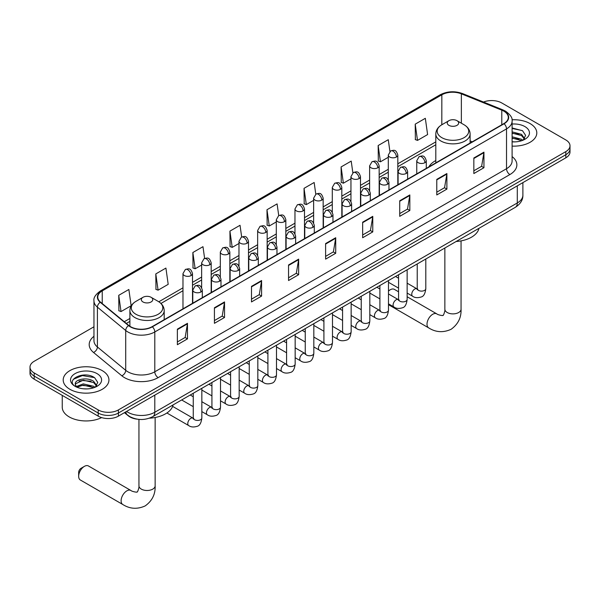 <?xml version="1.0" encoding="UTF-8"?>
<svg xmlns="http://www.w3.org/2000/svg" width="600" height="600" viewBox="0 0 600 600"><rect width="100%" height="100%" fill="white"/><g stroke="black" fill="none" stroke-linecap="round" stroke-linejoin="round"><path stroke-width="0.9" d="M435.803 160.553A25.253 14.58 0 0 0 428.865 166.875M137.31 419.19A14.295 8.25 180 0 1 128.273 415.815L124.44 412.658M93.96 326.782L34.185 361.29A14.295 8.25 0 0 0 30 367.125L30 373.35A14.295 8.25 0 0 0 34.185 379.185L98.198 416.138A14.295 8.25 0 0 0 118.41 416.138L565.815 157.83A14.295 8.25 0 0 0 570 151.995L570 148.89A14.295 8.25 0 0 1 565.815 154.725A14.295 8.25 0 0 0 570 148.89L570 145.778A14.295 8.25 0 0 0 565.815 139.942L501.803 102.983A14.295 8.25 0 0 0 483.525 102.045M30 367.125A14.295 8.25 0 0 0 34.185 372.96L98.198 409.912A14.295 8.25 0 0 0 118.41 409.912L118.41 413.025L565.815 154.725L118.41 413.025A14.295 8.25 0 0 1 98.198 413.025A14.295 8.25 0 0 0 118.41 413.025L118.41 416.138M34.185 372.96L34.185 376.072L98.198 413.025L34.185 376.072A14.295 8.25 0 0 1 30 370.237A14.295 8.25 0 0 0 34.185 376.072L34.185 379.185M530.1 123.6A22.867 13.2 0 0 0 512.01 119.782A22.867 13.2 0 0 1 530.1 123.6A22.867 13.2 0 0 1 536.798 132.938A22.867 13.2 0 0 0 530.1 123.6M102.24 370.627A22.867 13.2 0 0 0 77.317 367.763A22.867 13.2 0 0 0 63.203 379.957A22.867 13.2 0 0 0 69.9 389.295A22.867 13.2 0 0 0 94.823 392.16A22.867 13.2 0 0 0 108.938 379.957A22.867 13.2 0 0 0 102.24 370.627A22.867 13.2 0 0 0 77.317 367.763A22.867 13.2 0 0 0 63.203 379.957A22.867 13.2 0 0 0 69.9 389.295A22.867 13.2 0 0 0 94.823 392.16A22.867 13.2 0 0 0 108.938 379.957A22.867 13.2 0 0 0 102.24 370.627M503.827 111.15A15.247 8.805 180 0 1 508.29 117.375A15.247 8.805 180 0 1 503.827 123.6L152.1 326.663A15.247 8.805 180 0 1 128.835 325.493L100.53 302.153A15.247 8.805 180 0 1 97.77 297.105A15.247 8.805 180 0 1 102.233 290.88L441.84 94.808A15.247 8.805 180 0 1 461.362 93.825L501.787 110.167A15.247 8.805 180 0 1 503.827 111.15M504.09 110.993A15.63 9.022 0 0 0 502.005 109.988L461.588 93.645A15.63 9.022 0 0 0 441.57 94.657L101.962 290.722A15.63 9.022 0 0 0 100.215 302.28L128.52 325.612A15.63 9.022 0 0 0 152.37 326.82L504.09 123.757A15.63 9.022 0 0 0 504.09 110.993M177.368 329.153L177.368 344.715L187.477 338.88L187.477 323.317L177.368 329.153M177.368 341.955L185.153 337.462L187.433 323.835A3.81 2.198 -120 0 0 187.477 323.317M185.085 337.5L187.477 338.88M214.425 307.763L214.425 323.317L224.535 317.483L224.535 301.928L214.425 307.763M214.425 320.558L222.21 316.065L224.49 302.438A3.81 2.198 -120 0 0 224.535 301.928M222.142 316.103L224.535 317.483M251.49 286.365L251.49 301.928L261.593 296.093L261.593 280.53L251.49 286.365M251.49 299.16L259.267 294.668L261.555 281.048A3.81 2.198 -120 0 0 261.593 280.53M259.2 294.712L261.593 296.093M288.548 264.968L288.548 280.53L298.65 274.695L298.65 259.132L288.548 264.968M288.548 277.77L296.332 273.27L298.612 259.65A3.81 2.198 -120 0 0 298.65 259.132M296.265 273.315L298.65 274.695M473.842 157.988L473.842 173.55L483.945 167.715L483.945 152.153L473.842 157.988M473.842 170.79L481.627 166.297L483.908 152.67A3.81 2.198 -120 0 0 483.945 152.153M481.553 166.335L483.945 167.715M436.778 179.385L436.778 194.947L446.888 189.113L446.888 173.55L436.778 179.385M436.778 192.188L444.562 187.688L446.85 174.067A3.81 2.198 -120 0 0 446.888 173.55M444.495 187.733L446.888 189.113M399.72 200.782L399.72 216.345L409.83 210.51L409.83 194.947L399.72 200.782M399.72 213.577L407.505 209.085L409.785 195.465A3.81 2.198 -120 0 0 409.83 194.947M407.438 209.123L409.83 210.51M362.663 222.18L362.663 237.735L372.772 231.9L372.772 216.345L362.663 222.18M362.663 234.975L370.447 230.483L372.728 216.855A3.81 2.198 -120 0 0 372.772 216.345M370.38 230.52L372.772 231.9M325.605 243.57L325.605 259.132L335.715 253.298L335.715 237.735L325.605 243.57M325.605 256.373L333.39 251.88L335.67 238.252A3.81 2.198 -120 0 0 335.715 237.735M333.322 251.917L335.715 253.298M512.1 146.1A22.867 13.2 0 0 0 536.798 132.938A22.867 13.2 0 0 1 512.1 146.1M118.41 409.912L565.815 151.613A14.295 8.25 0 0 0 570 145.778M204.623 258.413L202.972 246.683L192.862 252.517L193.028 267.99M155.805 273.915L158.085 290.175L168.195 284.34L165.915 268.08L155.805 273.915L155.97 289.38M118.748 295.312L121.028 311.572L131.137 305.737L128.858 289.478L118.748 295.312L118.913 310.778M315.788 194.183L314.153 182.498L304.043 188.333L304.207 203.798M352.853 172.822L351.21 161.1L341.1 166.935L341.265 182.4M389.918 151.477L388.268 139.703L378.157 145.538L378.322 161.01M415.222 124.148L417.502 140.4L427.605 134.565L425.325 118.312L415.222 124.148L415.38 139.613M241.673 236.985L240.03 225.285L229.928 231.127L230.085 246.593M278.73 215.572L277.087 203.895L266.985 209.73L267.15 225.195M266.985 209.73L269.265 225.99L276.3 221.925M269.265 225.99L266.985 225.135M304.043 188.333L306.322 204.593L313.627 200.37M306.322 204.593L304.043 203.737M341.1 166.935L343.38 183.195L350.955 178.822M343.38 183.195L341.1 182.34M378.157 145.538L380.445 161.797L388.29 157.267M380.445 161.797L378.157 160.95M417.502 140.4L415.222 139.553M229.928 231.127L232.208 247.38L238.972 243.472M232.208 247.38L229.928 246.532M192.862 252.517L195.15 268.778L201.645 265.028M195.15 268.778L192.862 267.923M158.085 290.175L155.805 289.32M121.028 311.572L118.748 310.718M512.1 141.743L514.942 141.885M512.1 136.8L521.543 139.29L522.803 140.295M512.1 138.038L521.768 140.678M512.1 131.858L521.543 134.347L524.64 138.623M512.1 133.095L521.543 135.585L524.393 138.938M512.1 141.84A15.533 8.97 0 0 0 524.918 139.275A15.533 8.97 0 0 0 524.918 126.593A15.533 8.97 0 0 0 512.1 124.035M523.17 140.145L525.607 135.368L522.525 130.733L512.1 127.958M512.1 128.438L522.315 130.59M512.1 133.373L518.88 134.22M512.1 138.315L518.88 139.163M398.565 291.788L394.342 289.35A8.1 4.68 120 0 0 390.293 289.748L388.478 290.798L390.293 289.748A8.1 4.68 120 0 0 388.478 291.135M435.803 162.87L435.803 133.965A17.152 9.9 0 0 0 440.827 140.97A17.152 9.9 0 0 0 459.518 143.115A17.152 9.9 0 0 0 470.107 133.965C469.98 130.148 467.978 127.087 464.092 124.778L456.998 120.683A5.715 3.3 0 0 0 448.912 120.683A5.715 3.3 0 0 0 448.912 125.347A5.715 3.3 0 0 0 456.998 125.347A5.715 3.3 0 0 0 456.998 120.683L464.092 124.778A15.758 9.098 0 0 1 464.092 137.648A15.758 9.098 0 0 1 441.81 137.648A15.758 9.098 0 0 1 441.81 124.778L441.84 94.808M456.105 241.515A26.205 15.128 0 0 0 478.965 228.315M78.66 476.28L78.66 472.395A3.338 1.927 -60 0 1 81.015 468.308L84.383 466.365A8.1 4.68 120 0 0 78.66 476.28A8.1 4.68 120 0 0 80.332 479.993L122.782 504.495A8.1 4.68 -60 0 1 121.545 498.007A8.1 4.68 -60 0 1 126.833 490.868A8.1 4.68 -60 0 1 130.882 490.47C131.805 491.572 137.947 492.69 137.078 491.888C137.34 493.035 139.44 487.162 138.945 485.812A8.1 4.68 180 0 0 141.322 489.12A8.1 4.68 180 0 0 152.775 489.12A8.1 4.68 180 0 0 155.145 485.812C155.49 494.197 152.167 500.895 145.178 505.912C137.34 509.46 129.877 508.987 122.782 504.495M143.002 301.965A5.715 3.3 0 0 0 151.087 301.965A5.715 3.3 0 0 0 151.087 297.293L158.19 301.395A15.758 9.098 0 0 1 158.19 314.257A15.758 9.098 0 0 1 135.907 314.257A15.758 9.098 0 0 1 135.907 301.395C132.023 303.697 130.02 306.757 129.892 310.575A17.152 9.9 0 0 0 134.917 317.58A17.152 9.9 0 0 0 153.615 319.725A17.152 9.9 0 0 0 164.197 310.575C164.07 306.757 162.067 303.697 158.19 301.395L151.087 297.293A5.715 3.3 0 0 0 143.002 297.293A5.715 3.3 0 0 0 143.002 301.965M149.385 418.178A26.205 15.128 0 0 0 173.062 404.925M130.882 490.47L88.433 465.96A8.1 4.68 120 0 0 84.383 466.365L81.015 468.308M62.25 395.385L62.25 407.19A23.82 13.755 0 0 0 69.225 416.918A23.82 13.755 0 0 0 101.632 417.6M83.49 388.8L87.075 388.912M76.35 386.528L83.28 383.88L93.683 386.31L94.942 387.322M76.988 387.188L83.28 385.118L93.907 387.705M76.455 387.007L75.345 384.397A10.77 6.217 0 0 0 77.078 387.278M96.773 385.643L93.683 381.368C87.218 376.553 73.92 379.522 75.345 384.397L75.3 383.925M75.367 384.548L75.668 383.745L83.28 380.175L93.683 382.605L96.532 385.965M95.31 387.165L97.74 382.388L94.665 377.752C83.767 369.923 64.403 380.243 75.585 386.572L76.14 386.91M97.05 373.62A15.533 8.97 0 0 0 75.082 373.62A15.533 8.97 0 0 0 75.082 386.303A15.533 8.97 0 0 0 97.05 386.303A15.533 8.97 0 0 0 97.05 373.62M73.312 379.312L82.433 375.57L94.455 377.61M79.012 381.127L82.433 380.505L91.012 381.248M79.012 386.07L82.433 385.447L91.012 386.183M126.562 411.435A19.058 11.002 0 0 0 127.845 412.252A19.058 11.002 0 0 0 154.8 412.252L517.298 202.958A19.058 11.002 0 0 0 522.885 195.18C523.02 199.905 520.5 203.955 515.325 207.322L152.82 416.61A9.533 5.505 60 0 0 154.8 412.252L154.8 395.13M517.298 185.843L517.298 202.958A9.533 5.505 60 0 1 515.325 207.322M125.79 411.877A9.533 6.375 129.5 0 0 127.455 414.975L124.56 412.59M565.815 157.83L565.815 151.613M98.198 416.138L98.198 409.912M512.1 156.585A23.82 13.755 180 0 1 509.888 174.562L158.167 377.625A4.762 2.752 60 0 1 154.8 371.79L506.52 168.727A19.058 11.002 0 0 0 512.1 160.942L512.1 121.11A19.058 11.002 180 0 1 506.52 128.887A4.762 2.752 -120 0 0 504.09 123.757M158.167 377.625A23.82 13.755 180 0 1 124.477 377.625A23.82 13.755 180 0 1 121.808 375.788L93.502 352.455A23.82 13.755 180 0 1 93.96 336.308M127.845 371.79A19.058 11.002 0 0 0 154.8 371.79L154.8 331.957A19.058 11.002 180 0 1 125.708 330.487L97.403 307.147A19.058 11.002 180 0 1 93.96 300.84L93.96 340.673A19.058 11.002 0 0 0 97.403 346.987L125.708 370.32A19.058 11.002 0 0 0 127.845 371.79M512.1 121.11C512.737 118.132 510.548 114.81 505.53 111.15L503.025 109.935A4.762 2.235 112 0 0 502.005 109.988M503.025 109.935L462.607 93.593C454.71 90.802 447.217 91.207 440.13 94.808A4.762 2.752 60 0 1 441.57 94.657M101.962 290.722A4.762 2.752 -120 0 0 100.53 290.873C95.58 294.428 93.39 297.75 93.96 300.84M100.215 302.28A4.762 3.188 129.5 0 0 97.403 307.147L97.403 346.987A4.762 3.188 -50.5 0 1 93.502 352.455M462.607 93.593A4.762 2.235 112 0 0 461.588 93.645M128.52 325.612A4.762 3.188 129.5 0 0 125.708 330.487L125.708 370.32A4.762 3.188 -50.5 0 1 121.808 375.788M152.37 326.82A4.762 2.752 60 0 1 154.8 331.957L506.52 128.887L506.52 168.727A4.762 2.752 60 0 0 509.888 174.562M102.233 290.88L102.233 303.562M501.787 110.167L501.787 124.778M461.362 93.825L461.362 123.203M472.283 141.81L470.107 140.925M435.803 141.87L397.815 163.8M388.29 169.297L379.155 174.57M369.623 180.075L360.487 185.347M350.955 190.852L341.82 196.125M332.295 201.623L323.16 206.903M313.627 212.4L304.493 217.673M294.968 223.178L285.832 228.45M276.3 233.955L267.165 239.228M257.64 244.725L248.505 250.005M238.972 255.502L229.837 260.775M220.312 266.28L211.178 271.553M201.645 277.058L192.51 282.33M182.977 287.827L158.82 301.778M129.892 318.48L124.267 321.728M325.605 244.065L335.67 238.252M362.663 222.667L372.728 216.855M399.72 201.278L409.785 195.465M436.778 179.88L446.85 174.067M473.842 158.483L483.908 152.67M288.548 265.462L298.612 259.65M251.49 286.86L261.555 281.048M214.425 308.25L224.49 302.438M177.368 329.647L187.433 323.835M461.055 240.885L461.055 309.202A8.1 4.68 180 0 1 458.678 312.51A8.1 4.68 180 0 1 447.225 312.51A8.1 4.68 180 0 1 444.855 309.202C445.342 310.553 443.243 316.425 442.98 315.27C443.85 316.072 437.715 314.962 436.785 313.86L407.145 296.745M461.055 309.202C461.4 317.58 458.077 324.285 451.08 329.303C443.243 332.85 435.78 332.377 428.685 327.885A8.1 4.68 -60 0 1 427.447 321.397A8.1 4.68 -60 0 1 432.735 314.257A8.1 4.68 -60 0 1 436.785 313.86M424.89 162.675A4.762 2.752 0 0 0 426.285 160.733C424.35 154.62 422.467 155.835 419.138 156.608A4.762 2.752 60 0 1 421.522 156.84A4.762 2.752 -120 0 1 424.89 162.675A4.762 2.752 0 0 1 418.147 162.675A4.762 2.752 0 0 1 416.752 160.733L419.138 156.608M407.145 293.07L412.635 296.243A4.29 2.475 -60 0 1 411.982 292.808A4.29 2.475 -60 0 1 414.78 289.028A4.29 2.475 -60 0 1 414.975 288.93A4.29 2.475 -60 0 1 416.925 288.817L407.145 283.17M417.48 289.252L417.097 289.567L417.232 288.638A4.29 2.475 -0 0 0 418.485 290.392A4.29 2.475 -0 0 0 424.357 290.498A4.29 2.475 -0 0 0 425.805 288.638C425.22 293.618 423.675 296.4 421.185 296.985C417.6 298.072 414.75 297.825 412.635 296.243M406.222 173.453A4.762 2.752 0 0 0 407.618 171.51C405.69 165.398 403.808 166.613 400.47 167.377A4.762 2.752 60 0 1 402.855 167.618A4.762 2.752 -120 0 1 406.222 173.453A4.762 2.752 0 0 1 399.487 173.453A4.762 2.752 0 0 1 398.092 171.51L400.47 167.377M388.478 303.847L393.975 307.02A4.29 2.475 -60 0 1 393.315 303.585A4.29 2.475 -60 0 1 396.12 299.805A4.29 2.475 -60 0 1 396.308 299.7A4.29 2.475 -60 0 1 398.265 299.595L388.478 293.947M398.812 300.022L398.43 300.345L398.565 299.415A4.29 2.475 -0 0 0 399.825 301.17A4.29 2.475 -0 0 0 405.69 301.275A4.29 2.475 -0 0 0 407.145 299.415C406.553 304.395 405.015 307.178 402.518 307.763C398.933 308.85 396.082 308.603 393.975 307.02M387.562 184.23A4.762 2.752 0 0 0 388.957 182.28C387.022 176.175 385.14 177.39 381.81 178.155A4.762 2.752 60 0 1 384.188 178.395A4.762 2.752 -120 0 1 387.562 184.23A4.762 2.752 0 0 1 380.82 184.23A4.762 2.752 0 0 1 379.425 182.28L381.81 178.155M369.817 314.625L375.308 317.798A4.29 2.475 -60 0 1 374.655 314.362A4.29 2.475 -60 0 1 377.452 310.582A4.29 2.475 -60 0 1 377.64 310.478A4.29 2.475 -60 0 1 379.597 310.373L369.817 304.725M380.153 310.8L379.763 311.115L379.905 310.192A4.29 2.475 -0 0 0 381.157 311.94A4.29 2.475 -0 0 0 387.03 312.053A4.29 2.475 -0 0 0 388.478 310.192C387.893 315.173 386.347 317.955 383.85 318.532C380.272 319.627 377.423 319.38 375.308 317.798M368.895 195A4.762 2.752 0 0 0 370.29 193.058C368.355 186.945 366.48 188.167 363.142 188.933A4.762 2.752 60 0 1 365.528 189.165A4.762 2.752 -120 0 1 368.895 195A4.762 2.752 0 0 1 362.16 195A4.762 2.752 0 0 1 360.765 193.058L363.142 188.933M351.15 325.403L356.647 328.575A4.29 2.475 -60 0 1 355.987 325.132A4.29 2.475 -60 0 1 358.793 321.36A4.29 2.475 -60 0 1 358.98 321.255A4.29 2.475 -60 0 1 360.93 321.142L351.15 315.495M361.485 321.577L361.103 321.892L361.237 320.97A4.29 2.475 -0 0 0 362.498 322.718A4.29 2.475 -0 0 0 368.362 322.822A4.29 2.475 -0 0 0 369.817 320.97C369.225 325.95 367.688 328.725 365.19 329.31C361.605 330.405 358.755 330.157 356.647 328.575M350.235 205.778A4.762 2.752 0 0 0 351.63 203.835C349.695 197.722 347.812 198.938 344.483 199.71A4.762 2.752 60 0 1 346.86 199.942A4.762 2.752 -120 0 1 350.235 205.778A4.762 2.752 0 0 1 343.493 205.778A4.762 2.752 0 0 1 342.097 203.835L344.483 199.71M332.49 336.173L337.98 339.345A4.29 2.475 -60 0 1 337.32 335.91A4.29 2.475 -60 0 1 340.125 332.13A4.29 2.475 -60 0 1 340.312 332.032A4.29 2.475 -60 0 1 342.27 331.92L332.49 326.272M342.817 332.355L342.435 332.67L342.577 331.74A4.29 2.475 -0 0 0 343.83 333.495A4.29 2.475 -0 0 0 349.695 333.6A4.29 2.475 -0 0 0 351.15 331.74C350.565 336.72 349.02 339.502 346.522 340.087C342.938 341.175 340.095 340.928 337.98 339.345M331.567 216.555A4.762 2.752 0 0 0 332.962 214.612C331.028 208.5 329.153 209.715 325.815 210.48A4.762 2.752 60 0 1 328.2 210.72A4.762 2.752 -120 0 1 331.567 216.555A4.762 2.752 0 0 1 324.832 216.555A4.762 2.752 0 0 1 323.438 214.612L325.815 210.48M313.822 346.95L319.32 350.123A4.29 2.475 -60 0 1 318.66 346.688A4.29 2.475 -60 0 1 321.457 342.907A4.29 2.475 -60 0 1 321.653 342.803A4.29 2.475 -60 0 1 323.603 342.697L313.822 337.05M324.157 343.125L323.775 343.447L323.91 342.517A4.29 2.475 -0 0 0 325.17 344.272A4.29 2.475 -0 0 0 331.035 344.377A4.29 2.475 -0 0 0 332.49 342.517C331.897 347.498 330.36 350.28 327.862 350.865C324.278 351.952 321.428 351.705 319.32 350.123M312.9 227.333A4.762 2.752 0 0 0 314.295 225.382C312.368 219.278 310.485 220.493 307.155 221.257A4.762 2.752 60 0 1 309.532 221.498A4.762 2.752 -120 0 1 312.9 227.333A4.762 2.752 0 0 1 306.165 227.333A4.762 2.752 0 0 1 304.77 225.382L307.155 221.257M295.155 357.728L300.653 360.9A4.29 2.475 -60 0 1 299.993 357.465A4.29 2.475 -60 0 1 302.798 353.685A4.29 2.475 -60 0 1 302.985 353.58A4.29 2.475 -60 0 1 304.942 353.475L295.155 347.827M305.49 353.903L305.108 354.218L305.243 353.295A4.29 2.475 -0 0 0 306.502 355.043A4.29 2.475 -0 0 0 312.368 355.155A4.29 2.475 -0 0 0 313.822 353.295C313.237 358.275 311.692 361.058 309.195 361.642C305.61 362.73 302.767 362.483 300.653 360.9M294.24 238.103A4.762 2.752 0 0 0 295.635 236.16C293.7 230.048 291.825 231.27 288.487 232.035A4.762 2.752 60 0 1 290.873 232.267A4.762 2.752 -120 0 1 294.24 238.103A4.762 2.752 0 0 1 287.498 238.103A4.762 2.752 0 0 1 286.103 236.16L288.487 232.035M276.495 368.505L281.985 371.678A4.29 2.475 -60 0 1 281.332 368.235A4.29 2.475 -60 0 1 284.13 364.462A4.29 2.475 -60 0 1 284.325 364.358A4.29 2.475 -60 0 1 286.275 364.245L276.495 358.597M286.83 364.68L286.447 364.995L286.582 364.072A4.29 2.475 -0 0 0 287.835 365.82A4.29 2.475 -0 0 0 293.707 365.925A4.29 2.475 -0 0 0 295.155 364.072C294.57 369.053 293.025 371.835 290.535 372.413C286.95 373.507 284.1 373.26 281.985 371.678M275.572 248.88A4.762 2.752 0 0 0 276.968 246.938C275.04 240.825 273.157 242.04 269.82 242.812A4.762 2.752 60 0 1 272.205 243.045A4.762 2.752 -120 0 1 275.572 248.88A4.762 2.752 0 0 1 268.837 248.88A4.762 2.752 0 0 1 267.442 246.938L269.82 242.812M257.827 379.275L263.325 382.447A4.29 2.475 -60 0 1 262.665 379.013A4.29 2.475 -60 0 1 265.47 375.233A4.29 2.475 -60 0 1 265.657 375.135A4.29 2.475 -60 0 1 267.615 375.022L257.827 369.375M268.163 375.457L267.78 375.772L267.915 374.85A4.29 2.475 -0 0 0 269.175 376.597A4.29 2.475 -0 0 0 275.04 376.702A4.29 2.475 -0 0 0 276.495 374.85C275.903 379.822 274.365 382.605 271.868 383.19C268.282 384.278 265.44 384.03 263.325 382.447M256.913 259.657A4.762 2.752 0 0 0 258.308 257.715C256.373 251.603 254.49 252.817 251.16 253.59A4.762 2.752 60 0 1 253.545 253.822A4.762 2.752 -120 0 1 256.913 259.657A4.762 2.752 0 0 1 250.17 259.657A4.762 2.752 0 0 1 248.775 257.715L251.16 253.59M239.167 390.053L244.657 393.225A4.29 2.475 -60 0 1 244.005 389.79A4.29 2.475 -60 0 1 246.803 386.01A4.29 2.475 -60 0 1 246.998 385.905A4.29 2.475 -60 0 1 248.947 385.8L239.167 380.153M249.502 386.228L249.112 386.55L249.255 385.62A4.29 2.475 -0 0 0 250.507 387.375A4.29 2.475 -0 0 0 256.38 387.48A4.29 2.475 -0 0 0 257.827 385.62C257.243 390.6 255.697 393.382 253.2 393.967C249.623 395.055 246.772 394.808 244.657 393.225M238.245 270.435A4.762 2.752 0 0 0 239.64 268.485C237.705 262.38 235.83 263.595 232.493 264.36A4.762 2.752 60 0 1 234.877 264.6A4.762 2.752 -120 0 1 238.245 270.435A4.762 2.752 0 0 1 231.51 270.435A4.762 2.752 0 0 1 230.115 268.485L232.493 264.36M220.5 400.83L225.998 404.002A4.29 2.475 -60 0 1 225.337 400.567A4.29 2.475 -60 0 1 228.142 396.787A4.29 2.475 -60 0 1 228.33 396.683A4.29 2.475 -60 0 1 230.28 396.577L220.5 390.93M230.835 397.005L230.452 397.327L230.587 396.397A4.29 2.475 -0 0 0 231.847 398.145A4.29 2.475 -0 0 0 237.712 398.257A4.29 2.475 -0 0 0 239.167 396.397C238.575 401.377 237.038 404.16 234.54 404.745C230.955 405.832 228.105 405.585 225.998 404.002M219.585 281.212A4.762 2.752 0 0 0 220.98 279.263C219.045 273.15 217.163 274.373 213.833 275.138A4.762 2.752 60 0 1 216.21 275.37A4.762 2.752 -120 0 1 219.585 281.212A4.762 2.752 0 0 1 212.843 281.212A4.762 2.752 0 0 1 211.447 279.263L213.833 275.138M201.84 411.607L207.33 414.78A4.29 2.475 -60 0 1 206.678 411.345A4.29 2.475 -60 0 1 209.475 407.565A4.29 2.475 -60 0 1 209.663 407.46A4.29 2.475 -60 0 1 211.62 407.347L201.84 401.7M212.167 407.783L211.785 408.097L211.928 407.175A4.29 2.475 -0 0 0 213.18 408.923A4.29 2.475 -0 0 0 219.053 409.028A4.29 2.475 -0 0 0 220.5 407.175C219.915 412.155 218.37 414.938 215.873 415.515C212.295 416.61 209.445 416.362 207.33 414.78M200.917 291.983A4.762 2.752 0 0 0 202.312 290.04C200.377 283.928 198.502 285.142 195.165 285.915A4.762 2.752 60 0 1 197.55 286.147A4.762 2.752 -120 0 1 200.917 291.983A4.762 2.752 0 0 1 194.183 291.983A4.762 2.752 0 0 1 192.788 290.04L195.165 285.915M166.898 412.987L188.67 425.55A4.29 2.475 -60 0 1 188.01 422.115A4.29 2.475 -60 0 1 190.808 418.335A4.29 2.475 -60 0 1 191.002 418.237A4.29 2.475 -60 0 1 192.952 418.125L172.627 406.388M193.507 418.56L193.125 418.875L193.26 417.952A4.29 2.475 -0 0 0 194.52 419.7A4.29 2.475 -0 0 0 200.385 419.805A4.29 2.475 -0 0 0 201.84 417.952C201.248 422.925 199.71 425.707 197.212 426.293C193.627 427.38 190.778 427.132 188.67 425.55M396.42 157.012A4.762 2.752 0 0 0 397.815 155.07C395.88 148.958 394.005 150.18 390.668 150.945A4.762 2.752 60 0 1 393.053 151.178A4.762 2.752 -120 0 1 396.42 157.012A4.762 2.752 0 0 1 389.685 157.012A4.762 2.752 0 0 1 388.29 155.07L390.668 150.945M377.76 167.79A4.762 2.752 0 0 0 379.155 165.847C377.22 159.735 375.337 160.95 372.007 161.722A4.762 2.752 60 0 1 374.385 161.955A4.762 2.752 -120 0 1 377.76 167.79A4.762 2.752 0 0 1 371.017 167.79A4.762 2.752 0 0 1 369.623 165.847L372.007 161.722M359.093 178.567A4.762 2.752 0 0 0 360.487 176.625C358.553 170.512 356.678 171.727 353.34 172.5A4.762 2.752 60 0 1 355.725 172.733A4.762 2.752 -120 0 1 359.093 178.567A4.762 2.752 0 0 1 352.358 178.567A4.762 2.752 0 0 1 350.955 176.625L353.34 172.5M340.425 189.345A4.762 2.752 0 0 0 341.82 187.395C339.892 181.29 338.01 182.505 334.68 183.27A4.762 2.752 60 0 1 337.058 183.51A4.762 2.752 -120 0 1 340.425 189.345A4.762 2.752 0 0 1 333.69 189.345A4.762 2.752 0 0 1 332.295 187.395L334.68 183.27M321.765 200.123A4.762 2.752 0 0 0 323.16 198.173C321.225 192.06 319.35 193.282 316.013 194.048A4.762 2.752 60 0 1 318.397 194.28A4.762 2.752 -120 0 1 321.765 200.123A4.762 2.752 0 0 1 315.022 200.123A4.762 2.752 0 0 1 313.627 198.173L316.013 194.048M303.097 210.892A4.762 2.752 0 0 0 304.493 208.95C302.565 202.837 300.683 204.053 297.345 204.825A4.762 2.752 60 0 1 299.73 205.058A4.762 2.752 -120 0 1 303.097 210.892A4.762 2.752 0 0 1 296.362 210.892A4.762 2.752 0 0 1 294.968 208.95L297.345 204.825M284.438 221.67A4.762 2.752 0 0 0 285.832 219.728C283.897 213.615 282.015 214.83 278.685 215.603A4.762 2.752 60 0 1 281.07 215.835A4.762 2.752 -120 0 1 284.438 221.67A4.762 2.752 0 0 1 277.695 221.67A4.762 2.752 0 0 1 276.3 219.728L278.685 215.603M265.77 232.447A4.762 2.752 0 0 0 267.165 230.498C265.23 224.392 263.355 225.608 260.017 226.373A4.762 2.752 60 0 1 262.403 226.612A4.762 2.752 -120 0 1 265.77 232.447A4.762 2.752 0 0 1 259.035 232.447A4.762 2.752 0 0 1 257.64 230.498L260.017 226.373M247.11 243.225A4.762 2.752 0 0 0 248.505 241.275C246.57 235.163 244.688 236.385 241.358 237.15A4.762 2.752 60 0 1 243.735 237.39A4.762 2.752 -120 0 1 247.11 243.225A4.762 2.752 0 0 1 240.368 243.225A4.762 2.752 0 0 1 238.972 241.275L241.358 237.15M228.442 253.995A4.762 2.752 0 0 0 229.837 252.053C227.903 245.94 226.028 247.155 222.69 247.928A4.762 2.752 60 0 1 225.075 248.16A4.762 2.752 -120 0 1 228.442 253.995A4.762 2.752 0 0 1 221.708 253.995A4.762 2.752 0 0 1 220.312 252.053L222.69 247.928M209.775 264.772A4.762 2.752 0 0 0 211.178 262.83C209.243 256.718 207.36 257.933 204.03 258.705A4.762 2.752 60 0 1 206.407 258.938A4.762 2.752 -120 0 1 209.775 264.772A4.762 2.752 0 0 1 203.04 264.772A4.762 2.752 0 0 1 201.645 262.83L204.03 258.705M191.115 275.55A4.762 2.752 0 0 0 192.51 273.6C190.575 267.495 188.7 268.71 185.363 269.475A4.762 2.752 60 0 1 187.748 269.715A4.762 2.752 -120 0 1 191.115 275.55A4.762 2.752 0 0 1 184.373 275.55A4.762 2.752 0 0 1 182.977 273.6L185.363 269.475M152.82 416.61C145.155 420.465 137.49 420.465 129.817 416.61L127.455 414.975M522.885 195.18L522.885 182.618M440.13 94.808L100.53 290.873M435.803 144.765L397.815 166.695M388.29 172.2L379.155 177.472M369.623 182.977L360.487 188.25M350.955 193.748L341.82 199.028M332.295 204.525L323.16 209.798M313.627 215.303L304.493 220.575M294.968 226.08L285.832 231.353M276.3 236.85L267.165 242.13M257.64 247.627L248.505 252.9M238.972 258.405L229.837 263.678M220.312 269.183L211.178 274.455M201.645 279.952L192.51 285.233M182.977 290.73L160.958 303.45M129.892 321.382L126.337 323.43M428.685 327.885L388.478 304.673M470.107 143.07L470.107 133.965M435.803 133.965C435.93 130.148 437.933 127.087 441.81 124.778L448.912 120.683M444.855 248.01L444.855 309.202M155.145 417.495L155.145 485.812M164.197 319.68L164.197 310.575M129.892 326.272L129.892 310.575M143.002 297.293L135.907 301.395M138.945 419.393L138.945 485.812M417.795 289.163L416.925 288.817M425.805 259.005L425.805 288.638M426.285 168.368L426.285 160.733M398.565 288.12L388.478 282.3M417.232 263.955L417.232 288.638M416.752 173.865L416.752 160.733M398.565 278.22L395.55 276.472M399.135 299.94L398.265 299.595M407.145 269.782L407.145 299.415M407.618 179.145L407.618 171.51M379.905 298.897L369.817 293.07M398.565 274.733L398.565 299.415M398.092 184.642L398.092 171.51M379.905 288.998L376.882 287.25M380.468 310.71L379.597 310.373M388.478 280.56L388.478 310.192M388.957 189.915L388.957 182.28M361.237 309.675L351.15 303.847M379.905 285.51L379.905 310.192M379.425 195.42L379.425 182.28M361.237 299.767L358.222 298.028M361.8 321.487L360.93 321.142M369.817 291.33L369.817 320.97M370.29 200.692L370.29 193.058M342.577 320.445L332.49 314.625M361.237 296.28L361.237 320.97M360.765 206.197L360.765 193.058M342.577 310.545L339.555 308.805M343.14 332.265L342.27 331.92M351.15 302.108L351.15 331.74M351.63 211.47L351.63 203.835M323.91 331.222L313.822 325.403M342.577 307.058L342.577 331.74M342.097 216.975L342.097 203.835M323.91 321.322L320.888 319.575M324.472 343.043L323.603 342.697M332.49 312.885L332.49 342.517M332.962 222.248L332.962 214.612M305.243 342L295.155 336.173M323.91 317.835L323.91 342.517M323.438 227.745L323.438 214.612M305.243 332.1L302.228 330.353M305.812 353.812L304.942 353.475M313.822 323.663L313.822 353.295M314.295 233.017L314.295 225.382M286.582 352.778L276.495 346.95M305.243 328.612L305.243 353.295M304.77 238.522L304.77 225.382M286.582 342.87L283.56 341.13M287.145 364.59L286.275 364.245M295.155 334.433L295.155 364.072M295.635 243.795L295.635 236.16M267.915 363.548L257.827 357.728M286.582 339.39L286.582 364.072M286.103 249.3L286.103 236.16M267.915 353.647L264.9 351.907M268.485 375.368L267.615 375.022M276.495 345.21L276.495 374.85M276.968 254.572L276.968 246.938M249.255 374.325L239.167 368.505M267.915 350.16L267.915 374.85M267.442 260.077L267.442 246.938M249.255 364.425L246.233 362.678M249.817 386.145L248.947 385.8M257.827 355.987L257.827 385.62M258.308 265.35L258.308 257.715M230.587 385.103L220.5 379.275M249.255 360.938L249.255 385.62M248.775 270.847L248.775 257.715M230.587 375.202L227.572 373.455M231.157 396.915L230.28 396.577M239.167 366.765L239.167 396.397M239.64 276.127L239.64 268.485M211.928 395.88L201.84 390.053M230.587 371.715L230.587 396.397M230.115 281.625L230.115 268.485M211.928 385.972L208.905 384.232M212.49 407.692L211.62 407.347M220.5 377.535L220.5 407.175M220.98 286.897L220.98 279.263M193.26 406.658L181.665 399.96M211.928 382.493L211.928 407.175M211.447 292.403L211.447 279.263M193.26 396.75L190.245 395.01M193.822 418.47L192.952 418.125M201.84 388.312L201.84 417.952M202.312 297.675L202.312 290.04M193.26 393.263L193.26 417.952M192.788 303.18L192.788 290.04M397.815 184.8L397.815 155.07M388.29 179.85L388.29 155.07M379.155 195.577L379.155 165.847M369.623 190.627L369.623 165.847M360.487 206.355L360.487 176.625M350.955 201.397L350.955 176.625M341.82 217.132L341.82 187.395M332.295 212.175L332.295 187.395M323.16 227.903L323.16 198.173M313.627 222.952L313.627 198.173M304.493 238.68L304.493 208.95M294.968 233.73L294.968 208.95M285.832 249.458L285.832 219.728M276.3 244.5L276.3 219.728M267.165 260.235L267.165 230.498M257.64 255.278L257.64 230.498M248.505 271.005L248.505 241.275M238.972 266.055L238.972 241.275M229.837 281.782L229.837 252.053M220.312 276.832L220.312 252.053M211.178 292.56L211.178 262.83M201.645 287.603L201.645 262.83M192.51 303.337L192.51 273.6M182.977 308.835L182.977 273.6"/></g></svg>
